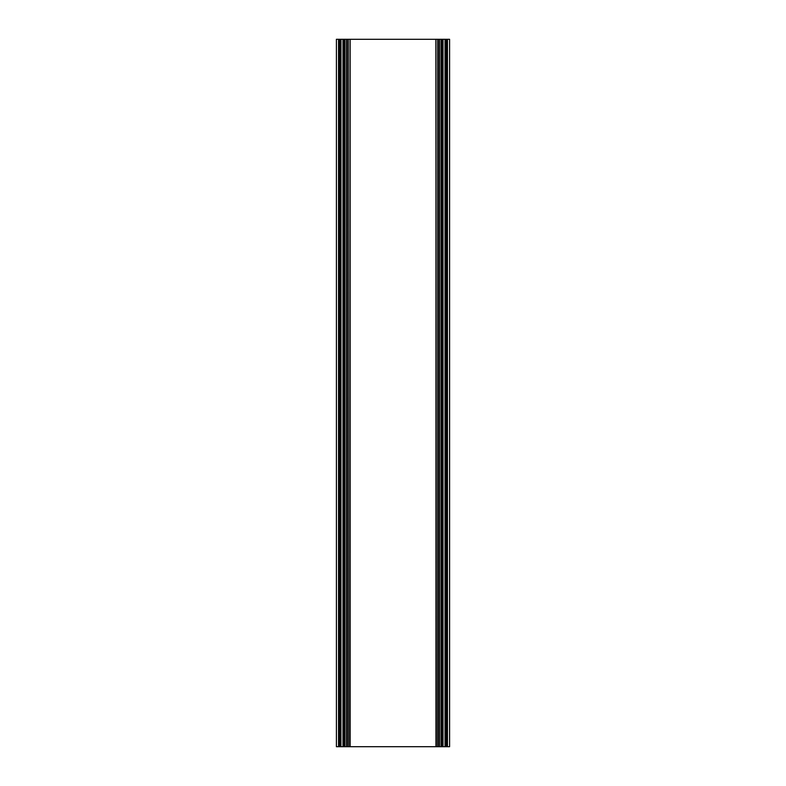 <?xml version="1.0" encoding="UTF-8"?>
<svg xmlns="http://www.w3.org/2000/svg" width="786" height="786" viewBox="0 0 786 786"><rect width="100%" height="100%" fill="white"/><g stroke="black" fill="none" stroke-linecap="round" stroke-linejoin="round"><path stroke-width="1.18" d="M445.053 39.3L445.053 746.7L449.592 746.7L449.592 39.3L350.134 39.3L350.134 746.7L348.257 746.7L348.257 39.3L346.714 39.3L346.714 746.7L344.189 746.7L344.189 39.3L341.045 39.3M444.955 39.3L441.811 39.3L441.811 746.7L441.103 746.7L441.103 39.3L437.959 39.3L437.959 746.7L436.309 746.7L435.955 39.3L437.743 39.3L437.743 746.7M436.309 746.7L435.866 39.3L340.986 39.3L340.947 746.7L343.796 746.7L343.796 39.3M346.705 39.3L344.897 39.3L344.897 746.7M340.947 39.3L340.23 39.3L340.23 746.7L340.947 746.7L340.947 39.3L336.408 39.3L336.408 746.7L340.23 746.7M445.77 746.7L445.77 39.3L445.603 746.7M441.811 746.7L445.053 746.7M442.204 39.3L442.204 746.7M346.714 746.7L348.041 746.7L348.051 39.3L348.257 746.7M437.959 746.7L439.286 746.7L439.286 39.3L439.286 746.7L441.103 746.7M350.134 746.7L435.866 746.7M349.691 746.7L350.045 39.3L348.257 39.3M344.897 39.3L344.189 39.3M340.23 39.3L336.408 39.3M449.592 39.3L445.77 39.3M441.811 39.3L441.103 39.3M344.7 39.3L344.7 746.7M441.3 746.7L441.3 39.3M339.523 746.7L339.523 39.3M446.477 39.3L446.477 746.7M350.045 39.3L350.045 746.7M346.479 746.7L346.479 39.3M342.991 746.7L342.991 39.3M340.397 39.3L340.397 746.7M338.53 746.7L338.53 39.3M447.47 39.3L447.47 746.7M445.014 746.7L445.014 39.3M443.009 39.3L443.009 746.7M439.521 39.3L439.521 746.7M435.955 746.7L435.955 39.3"/></g></svg>
